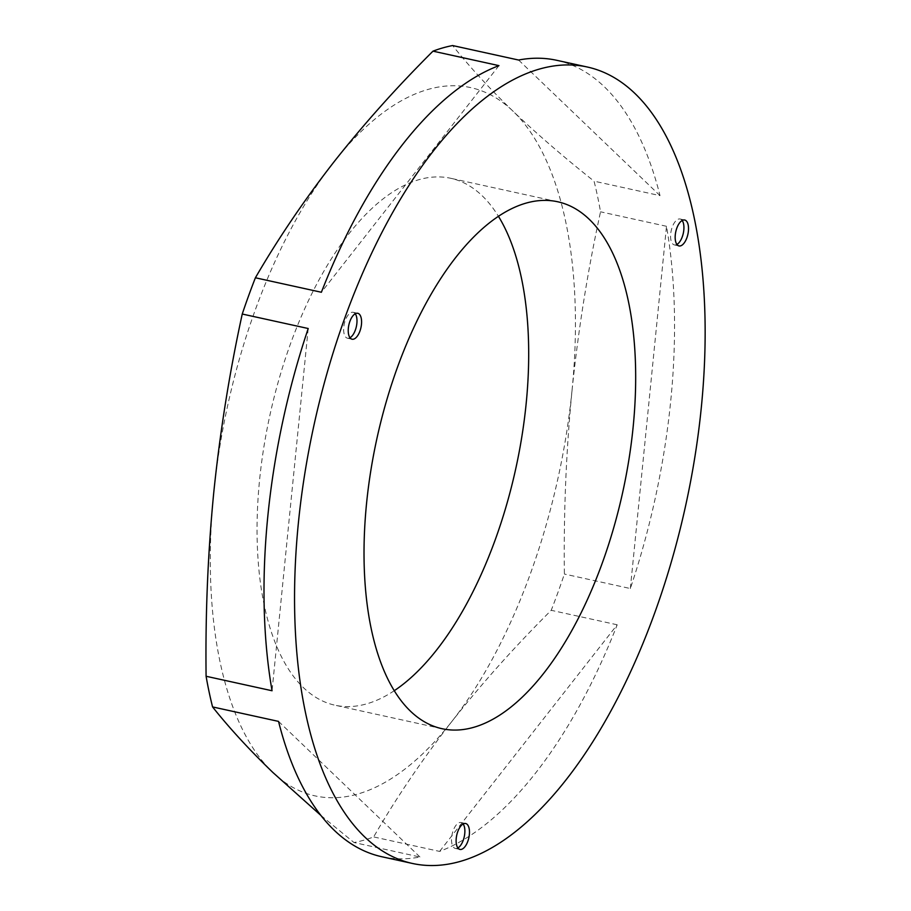 <?xml version="1.0" encoding="UTF-8"?>
<svg xmlns="http://www.w3.org/2000/svg" width="911" height="911" viewBox="0 0 911 911"><rect width="100%" height="100%" fill="white"/><g stroke="black" fill="none" stroke-linecap="round" stroke-linejoin="round"><path stroke-width="0.68" stroke-dasharray="4.55 3.42" d="M682.18 220.485A13.266 6.183 102.4 0 0 680.107 219.004A13.266 6.183 102.4 0 0 678.547 219.073A13.266 6.183 102.4 0 0 670.906 232.237A13.266 6.183 102.4 0 0 674.413 244.922A13.266 6.183 102.4 0 0 675.973 244.854A13.266 6.183 102.4 0 0 676.919 244.455M355.244 313.76A13.266 6.183 102.4 0 0 353.161 312.291A13.266 6.183 102.4 0 0 351.612 312.359A13.266 6.183 102.4 0 0 343.971 325.523A13.266 6.183 102.4 0 0 347.478 338.209A13.266 6.183 102.4 0 0 349.038 338.14A13.266 6.183 102.4 0 0 349.983 337.742M463.13 823.977A13.266 6.183 102.4 0 0 461.057 822.508A13.266 6.183 102.4 0 0 459.497 822.576A13.266 6.183 102.4 0 0 451.856 835.74A13.266 6.183 102.4 0 0 455.363 848.426A13.266 6.183 102.4 0 0 456.923 848.357A13.266 6.183 102.4 0 0 457.869 847.959M394.292 690.686A269.736 125.809 -77.6 0 1 366.712 703.85A269.736 125.809 -77.6 0 1 335.032 705.216A269.736 125.809 -77.6 0 1 263.826 447.312A269.736 125.809 -77.6 0 1 419.026 179.649A269.736 125.809 -77.6 0 1 450.706 178.283A269.736 125.809 -77.6 0 1 498.431 216.294M381.857 856.75A407.707 190.148 102.4 0 0 419.971 857.012L353.992 842.527A407.707 190.148 102.4 0 0 363.774 840.204A407.707 190.148 102.4 0 0 373.635 836.924C396.433 797.66 422.556 759.125 451.981 721.318C481.748 683.58 514.829 646.582 551.223 610.302A407.707 190.148 102.4 0 0 564.376 574.044C563.613 512.141 566.152 451.002 572.017 390.637C578.223 330.158 587.732 270.544 600.531 211.807A407.707 190.148 102.4 0 0 594.052 181.164C563.681 157.068 536.636 133.701 512.893 111.062C489.492 88.492 469.404 66.662 452.63 45.55M439.603 851.409L617.191 624.787A407.707 190.148 102.4 0 1 439.603 851.409L373.635 836.924M617.191 624.787L551.223 610.302M630.344 588.529L666.499 226.292A407.707 190.148 102.4 0 1 630.344 588.529L564.376 574.044M666.499 226.292L600.531 211.807M556.701 60.297A407.707 190.148 102.4 0 1 660.019 195.637L594.052 181.164M572.017 390.637A362.601 169.116 102.4 0 0 512.893 111.062A362.601 169.116 102.4 0 0 333.756 162.169A362.601 169.116 102.4 0 0 213.721 492.862A362.601 169.116 102.4 0 0 272.844 772.437A362.601 169.116 102.4 0 0 451.981 721.318A362.601 169.116 102.4 0 0 572.017 390.637M320.934 815.459L353.992 842.527M278.538 721.398L419.971 857.012M308.214 328.518L272.059 690.754M498.955 65.638L321.378 292.26M660.019 195.637L518.598 60.035M674.413 244.922L679.002 245.936M347.478 338.209L352.056 339.211M455.363 848.426L459.953 849.428M442.006 728.698L335.032 705.216M557.68 201.764L450.706 178.283M461.057 822.508L465.635 823.51M353.161 312.291L357.75 313.293M680.107 219.004L684.685 220.018"/><path stroke-width="1.37" d="M683.125 220.086A13.266 6.183 102.4 0 0 675.495 233.25A13.266 6.183 102.4 0 0 679.002 245.936A13.266 6.183 102.4 0 0 680.551 245.868A13.266 6.183 102.4 0 0 688.192 232.704A13.266 6.183 102.4 0 0 684.685 220.018A13.266 6.183 102.4 0 0 683.125 220.086M356.19 313.361A13.266 6.183 102.4 0 0 348.56 326.525A13.266 6.183 102.4 0 0 352.056 339.211A13.266 6.183 102.4 0 0 353.616 339.143A13.266 6.183 102.4 0 0 361.257 325.979A13.266 6.183 102.4 0 0 357.75 313.293A13.266 6.183 102.4 0 0 356.19 313.361M464.075 823.578A13.266 6.183 102.4 0 0 456.445 836.742A13.266 6.183 102.4 0 0 459.953 849.428A13.266 6.183 102.4 0 0 461.501 849.359A13.266 6.183 102.4 0 0 469.142 836.196A13.266 6.183 102.4 0 0 465.635 823.51A13.266 6.183 102.4 0 0 464.075 823.578M473.686 727.331A269.736 125.809 -77.6 0 1 442.006 728.698A269.736 125.809 -77.6 0 1 370.8 470.793A269.736 125.809 -77.6 0 1 526.011 203.13A269.736 125.809 -77.6 0 1 557.68 201.764A269.736 125.809 -77.6 0 1 628.897 459.668A269.736 125.809 -77.6 0 1 473.686 727.331M587.265 67.004A407.707 190.148 -77.6 0 1 694.899 456.821A407.707 190.148 -77.6 0 1 460.306 861.396A407.707 190.148 -77.6 0 1 412.421 863.457A407.707 190.148 -77.6 0 1 304.798 473.64A407.707 190.148 -77.6 0 1 539.392 69.077A407.707 190.148 -77.6 0 1 587.265 67.004L556.701 60.297A407.707 190.148 102.4 0 0 518.598 60.035L452.63 45.55A407.707 190.148 102.4 0 0 442.848 47.884A407.707 190.148 102.4 0 0 432.987 51.153C396.592 87.433 363.512 124.443 333.756 162.169C304.32 199.987 278.208 238.523 255.399 277.775A407.707 190.148 102.4 0 0 242.246 314.033C229.447 372.77 219.938 432.383 213.721 492.862C207.867 553.228 205.317 614.367 206.091 676.269A407.707 190.148 102.4 0 0 212.57 706.925C229.344 728.026 249.432 749.867 272.844 772.437L320.934 815.459M255.399 277.775L321.378 292.26A407.707 190.148 102.4 0 1 498.955 65.638L432.987 51.153M206.091 676.269L272.059 690.754A407.707 190.148 102.4 0 1 308.214 328.518L242.246 314.033M412.421 863.457L381.857 856.75A407.707 190.148 102.4 0 1 278.538 721.398L212.57 706.925M498.431 216.294A269.736 125.809 -77.6 0 1 515.751 468.721A269.736 125.809 -77.6 0 1 394.292 690.686M457.869 847.959A13.266 6.183 102.4 0 0 464.246 836.788A13.266 6.183 102.4 0 0 463.13 823.977M349.983 337.742A13.266 6.183 102.4 0 0 356.36 326.571A13.266 6.183 102.4 0 0 355.244 313.76M676.919 244.455A13.266 6.183 102.4 0 0 683.296 233.296A13.266 6.183 102.4 0 0 682.18 220.485"/></g></svg>
